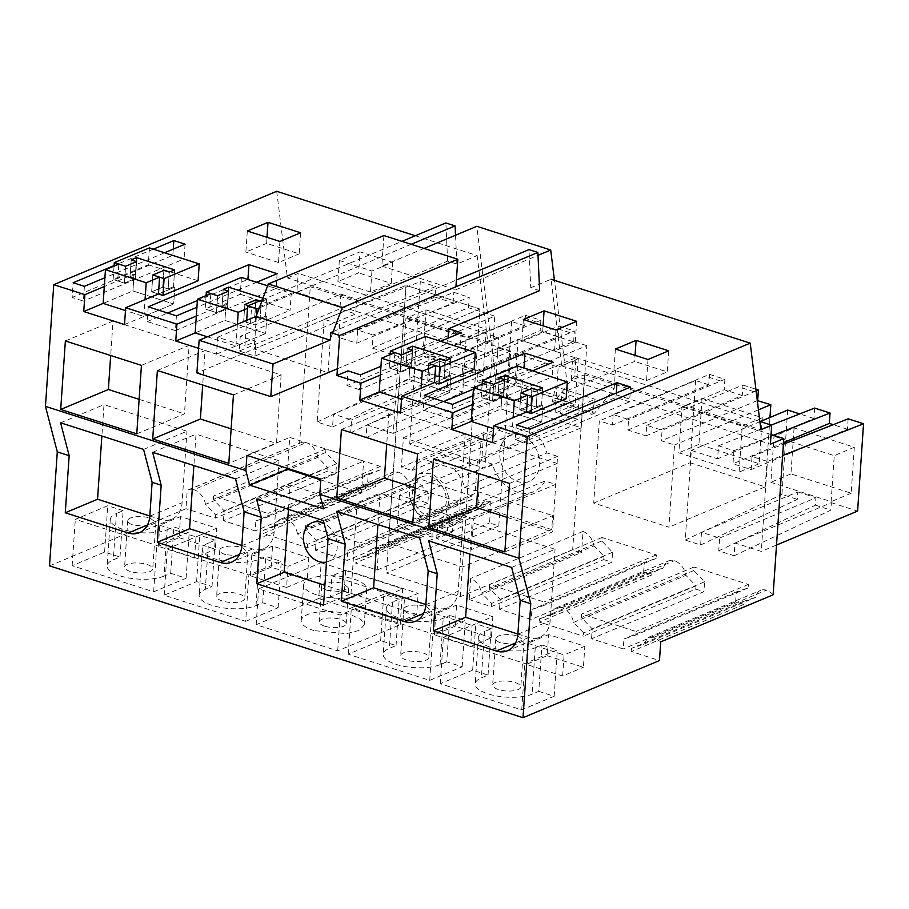 <?xml version="1.0" encoding="UTF-8"?>
<svg xmlns="http://www.w3.org/2000/svg" width="909" height="909" viewBox="0 0 909 909"><rect width="100%" height="100%" fill="white"/><g stroke="black" fill="none" stroke-linecap="round" stroke-linejoin="round"><path stroke-width="0.68" stroke-dasharray="4.54 3.41" d="M276.711 191.299L287.392 277.915L298.197 273.393L296.902 292.357L310.276 286.755L299.606 443.308L187.231 490.371A12.408 9.51 67.3 0 1 188.265 489.837A12.408 9.51 67.3 0 1 193.844 489.701L306.219 442.638A12.408 9.51 -112.7 0 0 300.64 442.774A12.408 9.51 -112.7 0 0 299.606 443.308M49.518 565.852L185.981 508.71L187.231 490.371M490.985 501.916A16.078 12.317 -112.7 0 0 490.258 501.654A12.408 9.51 -112.7 0 0 484.679 501.802A12.408 9.51 -112.7 0 0 479.657 508.767L467.942 512.699L467.726 515.96L355.339 563.023L377.167 570.023L378.61 548.979L490.985 501.916L489.542 522.959L498.791 525.925L510.71 351.033L310.276 286.755M419.947 497.303L307.56 544.366L297.504 533.913L409.879 486.849L419.947 497.303L419.719 500.564L427.866 503.177L428.548 493.235L417.742 481.997L417.981 478.475L472.328 495.905L472.089 499.427L460.249 503.393L459.568 513.346L467.726 515.96M409.879 486.849A16.078 12.317 -112.7 0 0 398.244 472.146A12.408 9.51 -112.7 0 0 392.654 472.282A12.408 9.51 -112.7 0 0 387.643 479.259L375.928 483.19L375.701 486.451L263.326 533.515L307.344 547.627L419.719 500.564M327.922 467.794L215.547 514.858L205.491 504.404L317.866 457.341L327.922 467.794L327.706 471.055L335.853 473.669L336.535 463.715L325.729 452.489L325.967 448.966L380.314 466.397L380.064 469.908L368.225 473.884L367.554 483.838L375.701 486.451M317.866 457.341A16.078 12.317 -112.7 0 0 306.219 442.638M429.139 355.555L428.423 366.088L415.288 361.873L409.686 444.058L484.861 468.169L490.462 385.984L477.327 381.769L478.054 371.236L462.647 366.304L461.931 376.837L443.819 371.031L444.535 360.487L429.139 355.555L525.459 315.332L524.743 325.752L428.423 366.088M434.991 297.073L453.102 302.879L356.782 343.216L338.659 337.409L339.557 324.24L435.706 286.551L434.991 297.073L338.659 337.409M350.669 432.775L447.353 387.132L462.749 392.074L463.26 384.621L366.941 424.957L366.066 437.706L350.669 432.775L351.544 419.924L333.433 414.106L332.558 426.969L317.161 422.026L324.161 319.298L339.557 324.24M366.941 424.957L393.199 433.388L398.449 356.476L372.179 348.056L373.076 334.989L469.214 297.3L468.499 307.708L372.179 348.056M356.782 343.216L357.68 330.047L373.076 334.989M205.491 504.404A16.078 12.317 -112.7 0 0 193.844 489.701M215.547 514.858L215.319 518.119L185.981 508.71M427.866 503.177L315.491 550.24L347.193 560.41L347.874 550.456L359.714 546.491L359.953 542.968L305.606 525.538L305.367 529.061L316.173 540.298L315.491 550.24M459.568 513.346L347.193 560.41M377.167 570.023L489.542 522.959M498.791 525.925L386.405 572.988L460.318 596.69L572.693 549.627L581.567 552.467L469.192 599.531L470.623 578.488C476.384 581.078 480.032 585.896 481.543 592.929L593.918 545.866A16.078 12.317 -112.7 0 0 582.999 531.424L581.567 552.467M593.918 545.866L603.974 556.331L603.758 559.592L491.383 606.644L469.192 599.531M603.758 559.592L611.905 562.205L499.53 609.269L531.231 619.427L531.901 609.484L543.741 605.508L543.991 601.985L489.644 584.567L489.406 588.078L500.211 599.315L499.53 609.269M695.999 585.839L583.612 632.903L583.396 636.164L695.771 589.1L695.999 585.839L685.931 575.374A16.078 12.317 -112.7 0 0 675.023 560.933A16.078 12.317 -112.7 0 0 674.296 560.671A12.408 9.51 -112.7 0 0 668.706 560.819A12.408 9.51 -112.7 0 0 663.695 567.795L651.98 571.727L651.753 574.977L643.606 572.363L531.231 619.427M651.753 574.977L539.378 622.04L583.396 636.164M695.771 589.1L703.918 591.714L591.543 638.777L623.244 648.935L623.926 638.993L635.766 635.016L636.005 631.494L581.658 614.075L581.419 617.586L592.225 628.823L591.543 638.777M773.127 594.804A16.078 12.317 -112.7 0 0 766.31 590.191A12.408 9.51 -112.7 0 0 760.731 590.327A12.408 9.51 -112.7 0 0 755.709 597.304L743.994 601.235L743.778 604.485L735.62 601.872L623.244 648.935M743.778 604.485L631.391 651.548L659.468 660.559M327.706 471.055L215.319 518.119M335.853 473.669L223.478 520.732L255.179 530.901L255.849 520.948L267.689 516.971L267.928 513.46L213.592 496.03L213.354 499.552L224.159 510.778L223.478 520.732M367.554 483.838L255.179 530.901M515.085 682.511A14.101 4.965 -176.1 0 1 520.8 686.977A14.101 4.965 -176.1 0 1 512.915 690.851A14.101 4.965 -176.1 0 1 498.359 689.522A14.101 4.965 -176.1 0 1 492.655 685.056A14.101 4.965 -176.1 0 1 500.541 681.182A14.101 4.965 -176.1 0 1 515.085 682.511M547.173 655.684L583.408 667.297L584.839 646.231L548.616 634.607L547.173 655.684L526.402 664.377L562.637 676.001L583.408 667.297M147.019 564.478A14.101 4.965 -176.1 0 1 152.723 568.932A14.101 4.965 -176.1 0 1 144.838 572.818A14.101 4.965 -176.1 0 1 130.294 571.477A14.101 4.965 -176.1 0 1 124.578 567.023A14.101 4.965 -176.1 0 1 132.464 563.137A14.101 4.965 -176.1 0 1 147.019 564.478M330.501 596.918L403.005 620.177L416.708 614.427L418.151 593.361L404.448 599.099L331.933 575.84L330.501 596.918L344.204 591.18L416.708 614.427M245.68 621.347L278.12 607.757L262.724 602.815L256.031 605.621A31.588 11.124 -176.1 0 1 220.455 607.417A31.588 11.124 -176.1 0 1 199.151 595.338A31.588 11.124 -176.1 0 1 205.309 589.35L212.002 586.555L196.605 581.612L164.165 595.202L245.68 621.347L248.839 574.988L281.279 561.398L265.882 556.456L259.19 559.262A31.588 11.124 -176.1 0 1 223.614 561.058A31.588 11.124 -176.1 0 1 202.321 548.979A31.588 11.124 -176.1 0 1 208.468 542.991L205.309 589.35M222.307 600.985A14.101 4.965 -176.1 0 1 216.603 596.531A14.101 4.965 -176.1 0 1 224.478 592.645A14.101 4.965 -176.1 0 1 239.033 593.986A14.101 4.965 -176.1 0 1 244.737 598.452A14.101 4.965 -176.1 0 1 236.863 602.326A14.101 4.965 -176.1 0 1 222.307 600.985M286.574 587.464L307.344 578.772L308.787 557.694L288.017 566.398L286.574 587.464L250.35 575.851L271.121 567.148L307.344 578.772M164.018 576.113A31.588 11.124 -176.1 0 1 128.442 577.908A31.588 11.124 -176.1 0 1 107.137 565.83A31.588 11.124 -176.1 0 1 113.295 559.842L119.988 557.047L104.592 552.104L72.141 565.693L153.655 591.827L186.095 578.249L170.699 573.306L164.018 576.113L167.176 529.754A31.588 11.124 -176.1 0 1 131.6 531.549A31.588 11.124 -176.1 0 1 110.296 519.471A31.588 11.124 -176.1 0 1 116.454 513.483L113.295 559.842M179.107 537.639L215.331 549.263L216.762 528.186L180.539 516.573L179.107 537.639L158.336 546.343L194.56 557.956L215.331 549.263M318.718 598.52L256.179 624.71L337.693 650.855L400.233 624.665L318.718 598.52L321.161 562.694L258.622 588.896L340.136 615.029L402.676 588.839L321.161 562.694M423.071 653.003A14.101 4.965 -176.1 0 1 428.775 657.468A14.101 4.965 -176.1 0 1 420.901 661.343A14.101 4.965 -176.1 0 1 406.346 660.014A14.101 4.965 -176.1 0 1 400.642 655.548A14.101 4.965 -176.1 0 1 408.516 651.673A14.101 4.965 -176.1 0 1 423.071 653.003M446.751 661.843L440.07 664.638A31.588 11.124 -176.1 0 1 404.494 666.433A31.588 11.124 -176.1 0 1 383.189 654.355A31.588 11.124 -176.1 0 1 389.347 648.378L396.04 645.572L380.644 640.64L348.204 654.219L429.707 680.364L462.147 666.774L446.751 661.843L449.921 615.484L443.228 618.279A31.588 11.124 -176.1 0 1 407.652 620.086A31.588 11.124 -176.1 0 1 386.348 607.996A31.588 11.124 -176.1 0 1 392.506 602.019L389.347 648.378M470.612 646.492L491.383 637.788L492.826 616.722L472.055 625.415L470.612 646.492L434.388 634.868L455.159 626.176L491.383 637.788M538.776 691.351L554.172 696.283L521.732 709.872L440.217 683.738L472.657 670.149L488.053 675.08L481.361 677.887A31.588 11.124 -176.1 0 0 475.214 683.875A31.588 11.124 -176.1 0 0 496.507 695.953A31.588 11.124 -176.1 0 0 532.083 694.146L538.776 691.351L541.934 644.992L535.242 647.799A31.588 11.124 -176.1 0 1 499.666 649.594A31.588 11.124 -176.1 0 1 478.373 637.516A31.588 11.124 -176.1 0 1 484.531 631.528L481.361 677.887M256.452 315.48L254.179 348.954L328.081 372.656L330.365 339.182M198.571 348.34L216.524 354.101L217.671 337.25L244.941 345.988L246.68 320.366M149.417 247.918L148.269 264.78L113.148 279.483L117.681 280.938L104.296 286.54M148.269 264.78L198.082 280.756M241.43 277.427L240.283 294.289L205.173 308.992L209.695 310.446L196.321 316.048M240.283 294.289L290.096 310.264L254.986 324.967L250.452 323.513L266.837 316.65L265.689 333.512L224.932 320.445L195.174 332.91L224.932 320.445L226.08 303.583L224.932 320.445L265.689 333.512L266.837 316.65L265.508 316.23L260.156 318.468L265.508 316.23L266.655 299.368L265.508 316.23L266.837 316.65L250.452 323.513L251.6 306.663L247.498 308.378M217.671 337.25L250.452 323.513L243.68 321.343L254.725 316.73L260.156 318.468L254.725 316.73L243.68 321.343L250.452 323.513M415.311 235.738L477.145 255.577L456.852 264.065L447.614 261.11L356.669 299.197L340.943 294.152L240.26 336.33L255.974 341.364L244.941 345.988M153.303 249.168L114.102 265.587M164.552 252.77L104.899 277.756M339.33 260.508L371.94 270.962L392.643 262.292L360.044 251.838L358.601 272.905L337.898 281.585L339.33 260.508L360.044 251.838M256.565 282.279L196.912 307.265M477.145 255.577L487.826 342.193L287.392 277.915M487.826 342.193L498.621 337.671L298.197 273.393M510.71 351.033L497.325 356.635L498.621 337.671M497.325 356.635L296.902 292.357M456.852 264.065L455.534 235.226M411.186 244.305L259.304 307.912M254.179 348.954L406.016 285.358L386.405 572.988M479.657 508.767L367.281 555.831A12.408 9.51 67.3 0 1 372.304 548.866A12.408 9.51 67.3 0 1 377.883 548.718A16.078 12.317 67.3 0 1 378.61 548.979M367.281 555.831L355.567 559.762L355.339 563.023M467.942 512.699L355.567 559.762M460.249 503.393L347.874 550.456M472.089 499.427L359.714 546.491M472.328 495.905L359.953 542.968M417.981 478.475L305.606 525.538M417.742 481.997L305.367 529.061M428.548 493.235L316.173 540.298M307.56 544.366L307.344 547.627M387.643 479.259L275.268 526.322A12.408 9.51 67.3 0 1 280.279 519.346A12.408 9.51 67.3 0 1 285.869 519.209A16.078 12.317 67.3 0 1 297.504 533.913M275.268 526.322L263.553 530.254L263.326 533.515M375.928 483.19L263.553 530.254M368.225 473.884L255.849 520.948M380.064 469.908L267.689 516.971M380.314 466.397L267.928 513.46M325.967 448.966L213.592 496.03M325.729 452.489L213.354 499.552M336.535 463.715L224.159 510.778M524.743 325.752L511.619 321.536L415.288 361.873M511.619 321.536L506.018 403.721L409.686 444.058M506.018 403.721L581.181 427.821L484.861 468.169M581.181 427.821L586.782 345.647L490.462 385.984M586.782 345.647L573.659 341.432L477.327 381.769M573.659 341.432L574.363 331.012L478.054 371.236M570.023 332.717L554.626 327.785L462.647 366.304M461.931 376.837L558.262 336.5L558.967 326.081L554.626 327.785M558.262 336.5L540.139 330.683L443.819 371.031M525.459 315.332L540.855 320.275L444.535 360.487M540.855 320.275L540.139 330.683M536.515 321.968L521.118 317.036M324.161 319.298L420.31 281.608L435.706 286.551M317.161 422.026L413.845 376.394L420.31 281.608M332.558 426.969L429.241 381.326L413.845 376.394M447.353 387.132L447.876 379.576L429.752 373.769L429.241 381.326M429.752 373.769L333.433 414.106M447.876 379.576L351.544 419.924M366.066 437.706L462.749 392.074M463.26 384.621L489.531 393.052L393.199 433.388M489.531 393.052L494.769 316.139L398.449 356.476M494.769 316.139L468.499 307.708M357.68 330.047L453.818 292.357L469.214 297.3M453.102 302.879L453.818 292.357M460.318 596.69L479.918 309.06L406.016 285.358L388.438 543.343L462.34 567.046L551.729 529.606L552.683 515.596L471.294 549.672L473.396 518.846L555.672 484.395L557.592 456.363L546.911 452.943A36.008 27.588 67.3 0 0 536.662 434.627L454.386 469.078C459.159 474.282 462.567 480.395 464.635 487.394L475.316 490.826L557.592 456.363M415.231 482.179A21.009 16.101 -112.7 0 0 416.97 507.086A21.009 16.101 -112.7 0 0 437.513 515.721A21.009 16.101 -112.7 0 0 443.558 510.494A21.009 16.101 -112.7 0 0 441.819 485.588A21.009 16.101 -112.7 0 0 421.276 476.952A21.009 16.101 -112.7 0 0 415.231 482.179M333.217 331.603L456.386 280.017M539.639 290.619L530.754 287.767L529.004 249.611M530.754 287.767L551.047 279.268L561.728 365.895L572.522 361.373L571.238 380.337L584.612 374.724L572.693 549.627M479.918 309.06L328.081 372.656M643.606 572.363L644.288 562.421L656.128 558.444L656.366 554.922L602.019 537.503L601.781 541.014L612.586 552.252L611.905 562.205M771.059 434.525L584.612 374.724M735.62 601.872L736.301 591.929L748.141 587.953L748.38 584.43L694.044 567.011L693.794 570.522L704.6 581.76L703.918 591.714M848.154 418.822L847.438 429.241L751.118 469.578L733.006 463.772L733.893 450.705L718.496 445.762L717.61 458.829L691.34 450.409L685.227 540.071L700.634 545.002L797.318 499.371L797.818 491.917L701.498 532.254L719.61 538.071L718.746 550.82L734.142 555.751L735.006 543.003L761.276 551.422L767.412 461.454L782.626 455.489M751.118 469.578L752.016 456.511L767.412 461.454M701.498 532.254L700.634 545.002M613.177 414.572L612.461 425.105L599.326 420.901L593.725 503.075L668.899 527.186L674.501 445.001L661.366 440.797L662.082 430.264L646.685 425.321L645.969 435.854L627.858 430.048L628.574 419.515L613.177 414.572L709.497 374.349L708.781 384.768L612.461 425.105M582.999 531.424L470.623 578.488M603.974 556.331L491.599 603.394L481.543 592.929M491.599 603.394L491.383 606.644M612.586 552.252L500.211 599.315M644.288 562.421L531.901 609.484M651.98 571.727L539.605 618.79L539.378 622.04M583.612 632.903L573.556 622.438C572.045 615.404 568.409 610.587 562.637 607.996L561.921 607.735A12.408 9.51 -112.7 0 0 556.331 607.882A12.408 9.51 -112.7 0 0 551.32 614.859L539.605 618.79M704.6 581.76L592.225 628.823M736.301 591.929L623.926 638.993M743.994 601.235L631.619 648.299L631.391 651.548M660.752 641.868L653.935 637.254L648.356 637.391L643.333 644.367L631.619 648.299M518.244 636.164L523.948 640.618L516.073 644.492L501.529 643.163A14.101 4.965 -176.1 0 1 495.814 638.697A14.101 4.965 -176.1 0 1 503.7 634.823A14.101 4.965 -176.1 0 1 518.244 636.164M526.402 664.377L527.845 643.311L548.616 634.607M562.637 676.001L564.069 654.923L584.839 646.231M527.845 643.311L564.069 654.923M150.178 518.119L155.882 522.573L148.008 526.459L133.453 525.118A14.101 4.965 -176.1 0 1 127.749 520.664A14.101 4.965 -176.1 0 1 135.623 516.778A14.101 4.965 -176.1 0 1 150.178 518.119M403.005 620.177L404.448 599.099M344.204 591.18L345.636 570.102L418.151 593.361M345.636 570.102L331.933 575.84M278.12 607.757L281.279 561.398M262.724 602.815L265.882 556.456M212.002 586.555L215.16 540.196L208.468 542.991M215.16 540.196L199.764 535.253L167.324 548.843L248.839 574.988M196.605 581.612L199.764 535.253M164.165 595.202L167.324 548.843M225.466 554.626A14.101 4.965 -176.1 0 1 219.762 550.172A14.101 4.965 -176.1 0 1 227.648 546.298A14.101 4.965 -176.1 0 1 242.192 547.627L247.896 552.093L240.021 555.967L225.466 554.626M271.121 567.148L272.552 546.082L308.787 557.694M250.35 575.851L251.793 554.774L272.552 546.082M251.793 554.774L288.017 566.398M119.988 557.047L123.147 510.688L116.454 513.483M123.147 510.688L107.751 505.745L75.311 519.334L156.814 545.48L189.254 531.89L173.858 526.947L167.176 529.754M104.592 552.104L107.751 505.745M72.141 565.693L75.311 519.334M153.655 591.827L156.814 545.48M186.095 578.249L189.254 531.89M170.699 573.306L173.858 526.947M158.336 546.343L159.768 525.266L180.539 516.573M194.56 557.956L196.003 536.889L216.762 528.186M159.768 525.266L196.003 536.889M256.179 624.71L258.622 588.896M337.693 650.855L340.136 615.029M400.233 624.665L402.676 588.839M426.23 606.644L431.934 611.109L424.06 614.984L409.504 613.655A14.101 4.965 -176.1 0 1 403.801 609.189A14.101 4.965 -176.1 0 1 411.675 605.314A14.101 4.965 -176.1 0 1 426.23 606.644M396.04 645.572L399.199 599.213L392.506 602.019M399.199 599.213L383.803 594.281L351.363 607.86L432.866 634.005L465.317 620.415L449.921 615.484M380.644 640.64L383.803 594.281M348.204 654.219L351.363 607.86M429.707 680.364L432.866 634.005M462.147 666.774L465.317 620.415M455.159 626.176L456.591 605.099L492.826 616.722M434.388 634.868L435.82 613.802L456.591 605.099M435.82 613.802L472.055 625.415M488.053 675.08L491.212 628.721L484.531 631.528M491.212 628.721L475.816 623.79L443.376 637.379L524.891 663.513L557.331 649.935L541.934 644.992M472.657 670.149L475.816 623.79M440.217 683.738L443.376 637.379M521.732 709.872L524.891 663.513M554.172 696.283L557.331 649.935M419.617 537.935L463.022 519.766L380.053 493.155L377.917 524.561M425.878 604.542L436.638 607.996A24.816 19.009 -112.7 0 0 447.807 607.712A24.816 19.009 -112.7 0 0 458.147 591.202L463.022 519.766M336.66 511.335L380.053 493.155M323.343 520.539L356.919 506.472L350.976 593.679L324.899 585.316M323.547 605.167L350.976 593.679M288.448 509.347L290.107 485.054L356.919 506.472M256.543 499.109L290.107 485.054M235.579 478.918L278.983 460.738L196.026 434.138L193.878 465.544M241.839 545.514L252.611 548.968A24.816 19.009 -112.7 0 0 263.769 548.684A24.816 19.009 -112.7 0 0 274.109 532.185L278.983 460.738M152.621 452.307L196.026 434.138M143.565 449.41L186.959 431.23L104.001 404.63L101.865 436.036M149.815 516.005L160.586 519.459A24.816 19.009 -112.7 0 0 171.756 519.175A24.816 19.009 -112.7 0 0 182.095 502.677L186.959 431.23M60.596 422.799L104.001 404.63M511.631 567.443L555.035 549.275L472.078 522.664L469.93 554.07M517.891 634.05L528.663 637.504A24.816 19.009 -112.7 0 0 539.832 637.22A24.816 19.009 -112.7 0 0 550.161 620.711L555.035 549.275M428.673 540.844L472.078 522.664M320.82 479.066L363.634 461.136L289.732 437.434L287.619 468.419M323.559 508.835L361.464 492.962L363.634 461.136M320.763 479.907L361.464 492.962M246.918 455.364L289.732 437.434M440.604 341.307L380.951 366.282M425.469 336.455L424.321 353.306L389.2 368.02L393.733 369.463L380.348 375.076M424.321 353.306L474.134 369.281M517.482 365.963L516.335 382.814L481.225 397.528L485.747 398.983L472.373 404.585M516.335 382.814L566.148 398.79M532.617 370.815L472.975 395.79M434.491 382.541L450.875 375.678L449.728 392.529L408.97 379.462L379.201 391.927L408.97 379.462L410.118 362.6L408.97 379.462L449.728 392.529L450.875 375.678L449.546 375.247L444.194 377.485L449.546 375.247L450.694 358.396L449.546 375.247L450.875 375.678L434.491 382.541L427.719 380.371L438.763 375.747L444.194 377.485L438.763 375.747L427.719 380.371L434.491 382.541M400.562 413.118L449.728 392.529L419.958 404.994L401.517 399.085M393.733 369.463L410.118 362.6L411.447 363.032L406.096 365.27L411.447 363.032L412.606 346.17L411.447 363.032L410.118 362.6L393.733 369.463L400.494 371.633L411.538 367.02L400.494 371.633L401.653 354.783L400.494 371.633L393.733 369.463L394.881 352.612M448.035 338.193L447.683 343.454L346.988 385.621L347.988 370.872M262.36 299.8L401.948 241.34M240.26 336.33L239.249 351.079L254.963 356.112L355.658 313.946L356.669 299.197M254.963 356.112L255.974 341.364M447.614 261.11L445.864 222.944M216.524 354.101L265.689 333.512L235.92 345.977L207.377 336.819M209.695 310.446L226.08 303.583L227.42 304.015L222.069 306.253L227.42 304.015L228.568 287.153L227.42 304.015L226.08 303.583L209.695 310.446L216.467 312.616L227.5 307.992L216.467 312.616L217.615 295.766L216.467 312.616L209.695 310.446L210.843 293.596M158.439 294.005L174.823 287.142L173.676 304.004L132.919 290.937L103.149 303.401L132.919 290.937L134.066 274.075L132.919 290.937L173.676 304.004L174.823 287.142L173.494 286.721L168.142 288.96L173.494 286.721L174.642 269.859L173.494 286.721L174.823 287.142L158.439 294.005L151.667 291.834L162.7 287.221L168.142 288.96L162.7 287.221L151.667 291.834L158.439 294.005M124.51 324.593L173.676 304.004L143.906 316.468L125.465 310.548M117.681 280.938L134.066 274.075L135.396 274.507L130.044 276.745L135.396 274.507L136.543 257.645L135.396 274.507L134.066 274.075L117.681 280.938L124.442 283.108L135.486 278.484L124.442 283.108L125.59 266.246L124.442 283.108L117.681 280.938L118.829 264.076M526.504 412.05L542.889 405.187L541.741 422.049L500.984 408.97L471.226 421.435L500.984 408.97L502.143 392.12L500.984 408.97L541.741 422.049L542.889 405.187L541.559 404.755L536.208 407.005L541.559 404.755L542.707 387.904L541.559 404.755L542.889 405.187L526.504 412.05L519.743 409.879L530.776 405.255L536.208 407.005L530.776 405.255L519.743 409.879L526.504 412.05M492.576 442.638L541.741 422.049L511.983 434.513L493.542 428.594M485.747 398.983L502.143 392.12L503.472 392.54L498.121 394.779L503.472 392.54L504.62 375.69L503.472 392.54L502.143 392.12L485.747 398.983L492.519 401.153L503.552 396.529L492.519 401.153L493.667 384.291L492.519 401.153L485.747 398.983L486.894 382.121M233.454 394.892L281.131 374.917L205.048 350.522L202.696 385.018M157.382 370.486L205.048 350.522M281.131 374.917L276.461 443.41L228.795 463.374M231.147 428.866L276.461 443.41M417.492 453.909L465.169 433.945L389.086 409.55L386.734 444.046M341.42 429.514L389.086 409.55M465.169 433.945L460.499 502.427L412.822 522.391M415.174 487.894L460.499 502.427M141.44 365.373L189.117 345.409L184.447 413.89L136.77 433.854M139.122 399.358L184.447 413.89M65.368 340.977L113.034 321.013L110.682 355.51M189.117 345.409L113.034 321.013M509.517 483.418L557.183 463.454L552.513 531.935L504.847 551.899M507.199 517.403L552.513 531.935M433.434 459.022L481.111 439.058L478.759 473.555M557.183 463.454L481.111 439.058M114.068 266.076L113.148 279.483M152.814 274.984L151.667 291.834L152.814 274.984M206.082 295.584L205.173 308.992M267.632 285.835L291.244 293.402L290.096 310.264M251.6 306.663L256.133 308.117L291.244 293.402M256.133 308.117L254.986 324.967M244.839 304.492L243.68 321.343L244.839 304.492M239.249 351.079L339.943 308.901L355.658 313.946M340.943 294.152L339.943 308.901M84.401 286.335L83.389 301.095L72.152 297.482L73.152 282.733M173.267 249.123L172.846 255.315L72.152 297.482M172.846 255.315L184.084 258.917L83.389 301.095M185.084 244.169L184.084 258.917M371.94 270.962L370.497 292.039L391.211 283.369L358.601 272.905M392.643 262.292L391.211 283.369M370.497 292.039L337.898 281.585M277.109 273.677L276.097 288.426L175.403 330.603L176.414 315.855M148.235 306.81L147.235 321.57L175.403 330.603M147.235 321.57L167.608 313.026M197.378 300.561L247.759 279.461M256.724 282.222L276.097 288.426M300.629 232.784L299.197 253.85L266.587 243.396L267.007 237.317M279.915 241.453L278.484 262.531L299.197 253.85M247.316 231L245.873 252.066L266.587 243.396M278.484 262.531L245.873 252.066M558.967 326.081L574.363 331.012M518.028 339.398L514.892 385.382L575.136 404.698L578.272 358.714L518.028 339.398L497.95 347.795L494.826 393.779L555.069 413.106L558.206 367.122L497.95 347.795M426.003 309.878L422.867 355.873L483.122 375.19L486.247 329.206L426.003 309.878L405.937 318.286L402.801 364.27L463.045 383.598L466.181 337.614L405.937 318.286M326.49 562.023A21.009 16.101 -112.7 0 0 328.479 561.376A21.009 16.101 -112.7 0 0 334.523 556.149A21.009 16.101 -112.7 0 0 324.07 523.334M561.728 365.895L760.89 429.764M572.522 361.373L759.856 421.446M571.238 380.337L770.4 444.206M573.556 622.438L685.931 575.374M551.32 614.859L663.695 567.795M656.128 558.444L543.741 605.508M656.366 554.922L543.991 601.985M602.019 537.503L489.644 584.567M601.781 541.014L489.406 588.078M643.333 644.367L755.709 597.304M748.141 587.953L635.766 635.016M748.38 584.43L636.005 631.494M694.044 567.011L581.658 614.075M693.794 570.522L581.419 617.586M734.142 555.751L830.826 510.119L831.337 502.666L735.006 543.003M831.337 502.666L857.596 511.085M776.513 545.048L761.276 551.422M752.016 456.511L783.388 444.217M847.438 429.241L833.223 424.673M783.501 442.626L733.006 463.772M733.893 450.705L773.32 435.252M718.496 445.762L771.23 425.094M814.646 408.073L813.93 418.492L717.61 458.829M813.93 418.492L799.704 413.925M760.219 421.56L691.34 450.409M787.671 410.073L781.922 494.428L797.318 499.371M685.227 540.071L781.922 494.428M797.818 491.917L815.93 497.723L719.61 538.071M718.746 550.82L815.43 505.177L815.93 497.723M815.43 505.177L830.826 510.119M708.781 384.768L695.646 380.553L599.326 420.901M695.646 380.553L690.045 462.738L593.725 503.075M690.045 462.738L765.219 486.849L668.899 527.186M765.219 486.849L769.946 417.492M758.436 409.857L674.501 445.001M757.299 400.619L661.366 440.797M756.095 390.938L662.082 430.264M754.061 391.745L738.665 386.802L646.685 425.321M645.969 435.854L742.289 395.517L743.005 385.098L738.665 386.802M742.289 395.517L724.178 389.711L627.858 430.048M709.497 374.349L724.893 379.292L628.574 419.515M724.893 379.292L724.178 389.711M720.542 380.996L705.145 376.053M316.434 594.816A31.588 11.124 -176.1 0 1 303.651 584.828A31.588 11.124 -176.1 0 1 321.297 576.136A31.588 11.124 -176.1 0 1 353.896 579.135A31.588 11.124 -176.1 0 1 366.679 589.123A31.588 11.124 -176.1 0 1 349.033 597.804A31.588 11.124 -176.1 0 1 316.434 594.816M447.683 343.454L460.136 347.454L359.441 389.62L360.453 374.872M461.147 332.705L460.136 347.454M346.988 385.621L359.441 389.62M390.12 354.601L389.2 368.02M428.866 363.509L427.719 380.371L428.866 363.509M482.134 384.121L481.225 397.528M520.891 393.018L519.743 409.879L520.891 393.018M452.466 404.38L451.466 419.129L439.002 415.14L423.287 410.095L443.672 401.562M424.287 395.347L423.287 410.095M473.43 389.097L523.823 367.997M532.776 370.747L552.149 376.962L451.466 419.129M553.161 362.214L552.149 376.962M576.681 321.309L575.249 342.386L542.639 331.933L543.059 325.842M555.967 329.99L554.535 351.056L575.249 342.386M523.368 319.536L521.925 340.602L542.639 331.933M554.535 351.056L521.925 340.602M516.312 424.855L515.301 439.604L528.902 443.967L529.902 429.218M515.301 439.604L615.995 397.438L629.585 401.801L630.596 387.041M616.291 393.04L615.995 397.438M528.902 443.967L629.585 401.801M615.382 349.045L613.95 370.111L634.664 361.441L635.073 355.351M647.992 359.498L646.549 380.564L613.95 370.111M668.706 350.829L667.263 371.895L634.664 361.441M646.549 380.564L667.263 371.895M406.096 365.27L411.538 367.02L406.096 365.27L407.255 348.42L406.096 365.27M266.655 299.368L262.974 298.186L266.655 299.368L261.303 301.606L266.655 299.368M222.069 306.253L227.5 307.992L222.069 306.253L223.216 289.392L222.069 306.253M130.044 276.745L135.486 278.484L130.044 276.745L131.203 259.883L130.044 276.745M498.121 394.779L503.552 396.529L498.121 394.779L499.268 377.928L498.121 394.779M136.634 261.633L135.486 278.484L136.634 261.633M163.859 270.359L162.7 287.221L163.859 270.359M228.648 291.141L227.5 307.992L228.648 291.141M259.451 301.015L261.303 301.606L260.156 318.468L261.303 301.606L259.451 301.015M255.872 299.868L254.725 316.73L255.872 299.868M514.892 385.382L494.826 393.779M575.136 404.698L555.069 413.106M578.272 358.714L558.206 367.122M422.867 355.873L402.801 364.27M483.122 375.19L463.045 383.598M486.247 329.206L466.181 337.614M794.08 427.923L790.944 473.907L851.188 493.235L854.324 447.251L794.08 427.923L774.014 436.331L770.877 482.315L831.121 501.632L834.257 455.648L774.014 436.331M743.005 385.098L755.89 389.234M702.055 398.415L698.919 444.399L759.174 463.726L762.31 417.731L702.055 398.415L681.989 406.823L678.853 452.807L739.108 472.123L742.233 426.139L681.989 406.823M313.991 630.641A31.588 11.124 -176.1 0 1 301.209 620.642A31.588 11.124 -176.1 0 1 318.854 611.962A31.588 11.124 -176.1 0 1 351.453 614.95L361.032 619.586L364.236 624.949L359.271 630.391L346.59 633.63L313.991 630.641M412.686 350.158L411.538 367.02L412.686 350.158M439.911 358.885L438.763 375.747L439.911 358.885M504.7 379.667L503.552 396.529L504.7 379.667M531.924 388.404L530.776 405.255L531.924 388.404M445.342 360.634L444.194 377.485L445.342 360.634M169.29 272.098L168.142 288.96L169.29 272.098M537.355 390.143L536.208 407.005L537.355 390.143M790.944 473.907L770.877 482.315M851.188 493.235L831.121 501.632M854.324 447.251L834.257 455.648M698.919 444.399L678.853 452.807M759.174 463.726L739.108 472.123M762.31 417.731L742.233 426.139M324.718 626.153A13.51 4.761 -176.1 0 1 319.241 621.881A13.51 4.761 -176.1 0 1 326.797 618.165A13.51 4.761 -176.1 0 1 340.739 619.438A13.51 4.761 -176.1 0 1 346.204 623.71A13.51 4.761 -176.1 0 1 338.648 627.426A13.51 4.761 -176.1 0 1 324.718 626.153M327.149 590.327A13.51 4.761 -176.1 0 1 321.684 586.055A13.51 4.761 -176.1 0 1 329.24 582.339A13.51 4.761 -176.1 0 1 343.182 583.623L348.647 587.896L341.091 591.611L327.149 590.327M143.906 316.468L145.054 299.606M235.92 345.977L237.408 324.252M419.958 404.994L421.106 388.143M511.983 434.513L513.13 417.651M412.072 470.544A36.008 27.588 67.3 0 1 423.492 459.761A36.008 27.588 67.3 0 1 424.321 459.431L506.597 424.98A36.008 27.588 67.3 0 0 505.768 425.31A36.008 27.588 67.3 0 0 494.348 436.081L412.072 470.544L401.403 467.124L483.679 432.661L494.348 436.081M475.316 490.826L477.316 461.374L403.414 437.672L401.403 467.124M454.386 469.078L424.321 459.431M536.662 434.627L506.597 424.98M473.396 518.846L462.726 515.426L545.002 480.963L555.672 484.395M545.002 480.963A36.008 27.588 67.3 0 1 533.583 491.746A36.008 27.588 67.3 0 1 492.439 464.113L481.77 460.693L483.679 432.661M502.95 441.808A24.816 19.009 67.3 0 1 510.085 435.627A24.816 19.009 67.3 0 1 534.356 445.83A24.816 19.009 67.3 0 1 536.401 475.248A24.816 19.009 67.3 0 1 529.265 481.418A24.816 19.009 67.3 0 1 504.995 471.214A24.816 19.009 67.3 0 1 502.95 441.808M464.635 487.394L546.911 452.943M462.726 515.426A36.008 27.588 67.3 0 1 451.307 526.197A36.008 27.588 67.3 0 1 437.524 527.265L453.08 520.755A36.008 27.588 67.3 0 1 448.262 519.209L432.707 525.72A36.008 27.588 67.3 0 1 410.164 498.564L492.439 464.113M410.164 498.564L399.494 495.144L481.77 460.693M412.663 479.611L419.81 473.441L432.627 473.771L444.069 483.645L449.307 498.893L446.126 513.051A24.816 19.009 67.3 0 1 438.979 519.232A24.816 19.009 67.3 0 1 414.72 509.029A24.816 19.009 67.3 0 1 412.663 479.611M432.707 525.72L431.934 537.049L447.489 530.538L452.307 532.083L436.752 538.594L471.294 549.672M399.494 495.144L397.392 525.97L431.934 537.049M397.392 525.97L478.782 491.894L552.683 515.596M478.782 491.894L477.827 505.904L551.729 529.606M477.827 505.904L388.438 543.343M337.409 368.747L479.929 309.06L462.34 567.046M479.929 309.06L406.016 285.358L196.901 372.94M332.614 333.194L330.001 340.125M424.037 248.418L381.825 266.098L383.905 235.556M381.825 266.098L455.727 289.801L455.932 286.778M455.727 289.801L538.014 255.338M552.297 401.676L591.782 414.345L595.122 399.312L555.638 386.643L552.297 401.676L554.967 400.562L574.715 375.872L575.942 357.748L522.436 380.155L505.222 374.633L495.575 378.678L476.793 226.318M495.575 378.678L569.488 402.38L554.445 280.358M437.524 527.265L436.752 538.594M453.08 520.755L452.307 532.083M448.262 519.209L447.489 530.538M554.967 400.562L594.452 413.231L614.2 388.529L574.715 375.872M591.782 414.345L594.452 413.231M575.942 357.748L615.438 370.406L614.2 388.529M569.488 402.38L579.124 398.335L561.921 392.824L560.489 413.822L595.122 399.312M615.438 370.406L561.921 392.824M477.316 461.374L577.704 419.333L579.124 398.335M577.704 419.333L560.489 413.822M403.414 437.672L503.791 395.631L505.222 374.633M555.638 386.643L521.005 401.153L503.791 395.631M522.436 380.155L521.005 401.153M377.883 548.718L490.258 501.654M285.869 519.209L398.244 472.146M256.031 605.621L259.19 559.262M440.07 664.638L443.228 618.279M535.242 647.799L532.083 694.146M425.855 604.724L458.147 591.202M436.638 607.996L423.56 613.473M241.828 545.707L274.109 532.185M252.611 548.968L239.522 554.456M149.803 516.198L182.095 502.677M160.586 519.459L147.508 524.936M517.88 634.232L550.161 620.711M528.663 637.504L515.573 642.981M561.921 607.735L674.296 560.671M653.935 637.254L766.31 590.191M188.265 489.837L300.64 442.774M372.304 548.866L484.679 501.802M280.279 519.346L392.654 472.282M523.959 640.618L520.8 686.977M495.814 638.697L492.655 685.056M155.882 522.584L152.723 568.932M127.749 520.664L124.578 567.023M202.321 548.979L199.151 595.338M219.762 550.172L216.603 596.531M247.907 552.093L244.737 598.452M110.296 519.471L107.137 565.83M431.934 611.109L428.775 657.468M403.801 609.189L400.642 655.548M386.348 607.996L383.189 654.355M478.373 637.516L475.214 683.875M447.807 607.712L415.527 621.233M263.769 548.684L231.488 562.205M171.756 519.175L139.475 532.697M539.832 637.22L507.54 650.742M437.513 515.721L328.479 561.376M421.276 476.952L312.242 522.618M556.331 607.882L668.706 560.819M648.356 637.391L760.731 590.327M303.651 584.828L301.209 620.642M366.679 589.123L364.236 624.949M321.684 586.055L319.241 621.881M348.647 587.896L346.204 623.71M423.492 459.761L505.768 425.31M451.307 526.197L533.583 491.746M419.81 473.441L510.085 435.627M438.979 519.232L529.265 481.418"/><path stroke-width="1.36" d="M415.311 235.738L276.711 191.299L53.745 284.676L45.45 406.357L57.29 451.887L49.518 565.852L523.016 717.701L659.468 660.559L660.752 641.868L773.127 594.804L783.774 438.604L770.4 444.206L771.684 425.242L760.89 429.764L750.209 343.147L527.243 436.525L518.948 558.217L530.788 603.735L523.016 717.701M328.081 538.73L323.343 520.539L256.543 499.109L261.269 517.301L256.736 583.737L323.547 605.167L328.081 538.73L345.215 544.218L341.318 601.303L404.357 621.517A24.816 19.009 -112.7 0 0 415.527 621.233A24.816 19.009 -112.7 0 0 425.855 604.724L428.173 570.829L437.229 573.727L433.332 630.812L496.371 651.026A24.816 19.009 -112.7 0 0 507.54 650.742A24.816 19.009 -112.7 0 0 517.88 634.232L520.187 600.338L530.788 603.735M261.269 517.301L244.135 511.801L241.828 545.707A24.816 19.009 -112.7 0 1 231.488 562.205A24.816 19.009 -112.7 0 1 220.319 562.489L157.28 542.275L161.177 485.201L152.121 482.293L149.803 516.198A24.816 19.009 -112.7 0 1 139.475 532.697A24.816 19.009 -112.7 0 1 128.305 532.981L65.266 512.767L69.152 455.693L57.29 451.887M319.786 494.337L320.82 479.066L246.918 455.364L245.873 470.635L249.645 485.133L323.559 508.835L319.786 494.337L518.948 558.217M245.873 470.635L45.45 406.357M152.121 482.293L143.565 449.41L60.596 422.799L69.152 455.693M244.135 511.801L235.579 478.918L152.621 452.307L161.177 485.201M428.173 570.829L419.617 537.935L336.66 511.335L345.215 544.218M520.187 600.338L511.631 567.443L428.673 540.844L437.229 573.727M380.951 366.282L360.453 374.872L347.988 370.872L336.955 375.497L360.953 383.2L359.805 400.051L400.562 413.118L401.71 396.267L428.968 405.005L452.977 412.709L451.818 429.559L492.576 442.638L493.723 425.776L527.243 436.525M336.955 375.497L339.682 335.466L330.808 332.614L333.217 331.603M330.365 339.182L330.808 332.614M259.304 307.912L256.906 308.912L256.452 315.48M256.906 308.912L247.668 305.947L262.36 299.8M246.68 320.366L247.668 305.947M53.745 284.676L84.901 294.664L83.753 311.526L124.51 324.593L125.658 307.731L176.914 324.172L175.767 341.034L198.571 348.34M233.454 394.892L157.382 370.486L152.712 438.967L228.795 463.374L233.454 394.892M417.492 453.909L341.42 429.514L336.75 497.996L412.822 522.391L417.492 453.909M60.698 409.459L65.368 340.977L141.44 365.373L136.77 433.854L60.698 409.459L108.364 389.495L139.122 399.358M428.764 527.504L433.434 459.022L509.517 483.418L504.847 551.899L428.764 527.504L476.441 507.54L507.199 517.403M104.296 286.54L84.901 294.664M125.658 307.731L158.439 294.005L162.961 295.459L198.082 280.756L199.23 263.894L149.417 247.918L114.295 262.633L125.59 266.246L136.634 261.633L125.59 266.246L118.829 264.076L105.444 269.678L146.201 282.756L159.586 277.154L152.814 274.984L164.109 278.608L199.23 263.894M196.321 316.048L176.914 324.172M114.102 265.587L73.152 282.733L84.401 286.335L104.899 277.756M173.267 249.123L173.846 240.567L153.303 249.168M173.846 240.567L185.084 244.169L164.552 252.77M196.912 307.265L176.414 315.855L148.235 306.81L248.93 264.644L277.109 273.677L256.565 282.279M268.03 222.33L247.316 231L279.915 241.453L300.629 232.784L268.03 222.33L267.007 237.317M455.534 235.226L455.102 225.909L411.186 244.305M456.386 280.017L529.004 249.611L537.878 252.452L539.639 290.619L448.682 328.706L461.147 332.705L440.604 341.307M771.059 434.525L783.774 438.604M341.318 601.303L373.61 587.782L425.878 604.542M377.917 524.561L373.61 587.782M324.899 585.316L284.165 572.25L288.448 509.347M256.736 583.737L284.165 572.25M157.28 542.275L189.572 528.754L241.839 545.514M193.878 465.544L189.572 528.754M65.266 512.767L97.547 499.246L149.815 516.005M101.865 436.036L97.547 499.246M433.332 630.812L465.624 617.291L517.891 634.05M469.93 554.07L465.624 617.291M249.645 485.133L287.562 469.26L320.763 479.907M287.619 468.419L287.562 469.26M380.348 375.076L360.953 383.2M401.71 396.267L434.491 382.541L439.013 383.996L474.134 369.281L475.282 352.431L425.469 336.455L390.347 351.158L401.653 354.783L412.686 350.158L401.653 354.783L394.881 352.612L381.507 358.214L422.253 371.281L435.638 365.679L428.866 363.509L440.161 367.134L475.282 352.431M472.373 404.585L452.977 412.709M493.723 425.776L526.504 412.05L531.038 413.504L566.148 398.79L567.296 381.939L517.482 365.963L482.372 380.666L493.667 384.291L504.7 379.667L493.667 384.291L486.894 382.121L473.521 387.723L514.278 400.789L527.652 395.188L520.891 393.018L532.185 396.642L567.296 381.939M551.047 279.268L750.209 343.147M532.617 370.815L553.161 362.214L524.982 353.181L424.287 395.347L452.466 404.38L472.975 395.79M544.082 310.855L523.368 319.536L555.967 329.99L576.681 321.309L544.082 310.855L543.059 325.842M616.995 382.689L516.312 424.855L529.902 429.218L630.596 387.041L616.995 382.689L616.291 393.04M636.095 340.364L668.706 350.829L647.992 359.498L615.382 349.045L636.095 340.364L635.073 355.351M401.517 399.085L379.201 391.927L359.805 400.051M339.682 335.466L537.878 252.452M448.035 338.193L448.682 328.706M455.102 225.909L445.864 222.944L401.948 241.34M207.377 336.819L195.174 332.91L175.767 341.034M125.465 310.548L103.149 303.401L83.753 311.526M493.542 428.594L471.226 421.435L451.818 429.559M152.712 438.967L200.389 419.004L231.147 428.866M202.696 385.018L200.389 419.004M336.75 497.996L384.416 478.032L415.174 487.894M386.734 444.046L384.416 478.032M110.682 355.51L108.364 389.495M478.759 473.555L476.441 507.54M114.295 262.633L114.068 266.076M164.109 278.608L162.961 295.459M267.632 285.835L241.43 277.427L206.32 292.141L217.615 295.766L228.648 291.141L217.615 295.766L210.843 293.596L197.469 299.197L238.226 312.264L247.498 308.378M206.32 292.141L206.082 295.584M244.839 304.492L248.418 305.64L244.839 304.492L255.872 299.868L259.451 301.015L255.872 299.868L244.839 304.492M167.608 313.026L197.378 300.561M247.759 279.461L256.724 282.222M248.93 264.644L247.918 279.393M324.07 523.334A21.009 16.101 -112.7 0 0 312.242 522.618A21.009 16.101 -112.7 0 0 306.197 527.845A21.009 16.101 -112.7 0 0 307.219 551.604A21.009 16.101 -112.7 0 0 326.49 562.023M759.856 421.446L771.684 425.242M782.626 455.489L863.55 423.764L857.596 511.085L776.513 545.048M783.388 444.217L848.154 418.822L863.55 423.764M833.223 424.673L829.326 423.435L783.501 442.626M773.32 435.252L830.042 413.016L829.326 423.435M771.23 425.094L814.646 408.073L830.042 413.016M799.704 413.925L787.671 410.073L760.219 421.56M769.946 417.492L770.821 404.664L758.436 409.857M770.821 404.664L757.299 400.619M757.686 400.449L758.401 390.041L756.095 390.938M390.347 351.158L390.12 354.601M440.161 367.134L439.013 383.996M482.372 380.666L482.134 384.121M532.185 396.642L531.038 413.504M443.672 401.562L473.43 389.097M523.823 367.997L532.776 370.747M524.982 353.181L523.982 367.929M450.694 358.396L412.606 346.17L407.255 348.42L412.686 350.158L407.255 348.42L412.606 346.17L450.694 358.396L445.342 360.634L450.694 358.396M262.974 298.186L228.568 287.153L223.216 289.392L228.648 291.141L223.216 289.392L228.568 287.153L262.974 298.186M174.642 269.859L136.543 257.645L131.203 259.883L136.634 261.633L131.203 259.883L136.543 257.645L174.642 269.859L169.29 272.098L174.642 269.859M542.707 387.904L504.62 375.69L499.268 377.928L504.7 379.667L499.268 377.928L504.62 375.69L542.707 387.904L537.355 390.143L542.707 387.904M163.859 270.359L169.29 272.098L163.859 270.359L152.814 274.984L163.859 270.359M755.89 389.234L758.401 390.041M439.911 358.885L445.342 360.634L439.911 358.885L428.866 363.509L439.911 358.885M531.924 388.404L537.355 390.143L531.924 388.404L520.891 393.018L531.924 388.404M103.149 303.401L105.444 269.678M145.054 299.606L146.201 282.756M158.439 294.005L159.586 277.154M195.174 332.91L197.469 299.197M237.408 324.252L238.226 312.264M379.201 391.927L381.507 358.214M421.106 388.143L422.253 371.281M434.491 382.541L435.638 365.679M471.226 421.435L473.521 387.723M513.13 417.651L514.278 400.789M526.504 412.05L527.652 395.188M270.802 396.642L273.03 363.986L199.128 340.284L196.901 372.94L270.802 396.642L337.409 368.747M273.03 363.986L330.001 340.125L256.099 316.423L199.128 340.284M332.614 333.194L342.238 307.651L268.337 283.949L256.099 316.423M342.238 307.651L457.806 259.258L383.905 235.556L268.337 283.949M455.932 286.778L457.806 259.258M538.014 255.338L550.706 250.02L476.793 226.318L424.037 248.418M554.445 280.358L550.706 250.02M423.56 613.473L404.357 621.517M239.522 554.456L220.319 562.489M147.508 524.936L128.305 532.981M515.573 642.981L496.371 651.026"/></g></svg>
